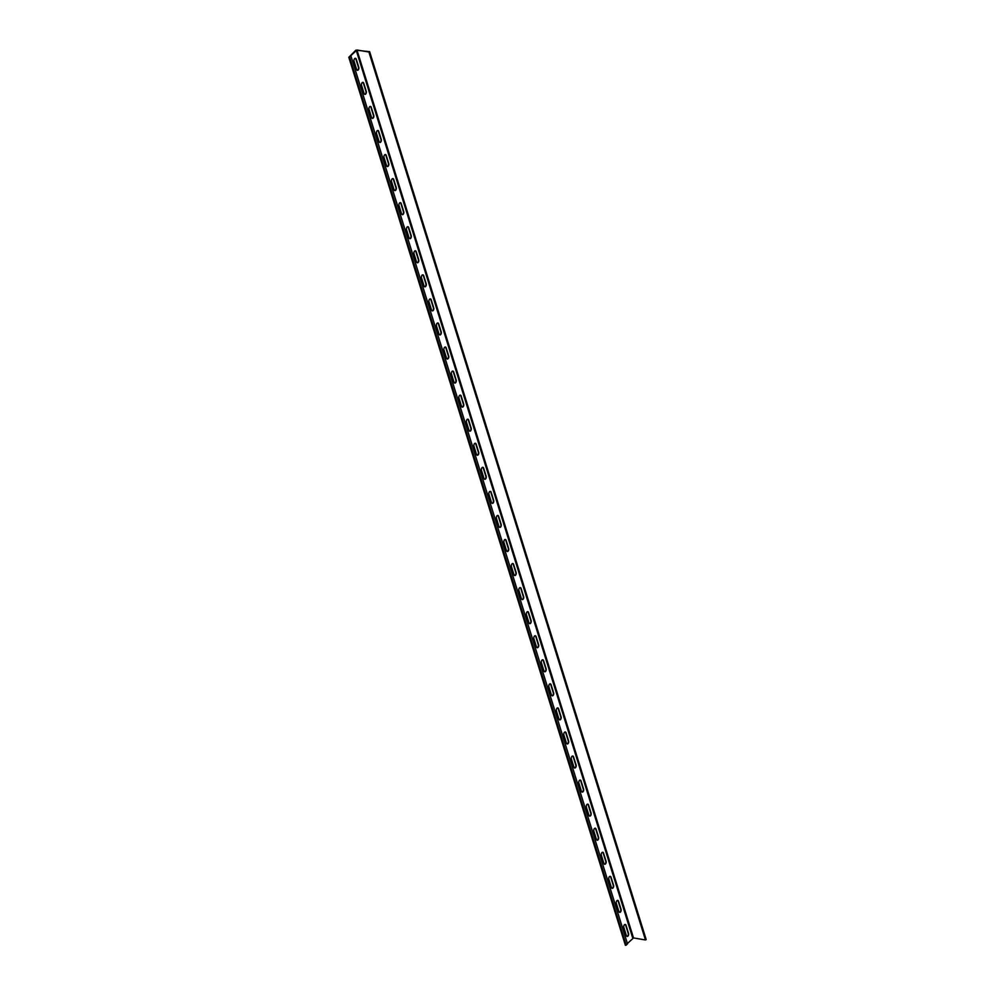 <?xml version="1.0" encoding="UTF-8"?>
<svg xmlns="http://www.w3.org/2000/svg" width="995" height="995" viewBox="0 0 995 995"><rect width="100%" height="100%" fill="white"/><g stroke="black" fill="none" stroke-linecap="round" stroke-linejoin="round"><path stroke-width="1.49" d="M627.385 943.534L633.516 937.937L645.469 939.964L368.909 52.026L369.618 51.628L367.379 51.479M349.257 57.188L350.937 55.956L627.497 943.882L626.203 945.175L349.643 57.237L348.822 57.312L355.862 50.173L367.379 51.441M349.245 57.175L356.956 49.999L368.909 52.026M623.84 927.439A1.94 1.169 -80.4 0 1 624.014 925.375A1.94 1.169 -80.4 0 1 625.246 924.442A1.94 1.169 -80.4 0 1 626.017 925.263L628.554 933.434A1.94 1.169 -80.4 0 1 628.38 935.511A1.94 1.169 -80.4 0 1 627.149 936.444A1.94 1.169 -80.4 0 1 626.377 935.611L623.84 927.439M616.34 903.385A1.94 1.169 -80.4 0 1 616.527 901.308A1.94 1.169 -80.4 0 1 617.758 900.375A1.94 1.169 -80.4 0 1 618.517 901.209L621.067 909.38A1.94 1.169 -80.4 0 1 620.88 911.445A1.94 1.169 -80.4 0 1 619.649 912.378A1.94 1.169 -80.4 0 1 618.89 911.557L616.34 903.385M608.853 879.319A1.94 1.169 -80.4 0 1 609.027 877.254A1.94 1.169 -80.4 0 1 610.258 876.321A1.94 1.169 -80.4 0 1 611.029 877.155L613.567 885.326A1.94 1.169 -80.4 0 1 613.393 887.391A1.94 1.169 -80.4 0 1 612.161 888.324A1.94 1.169 -80.4 0 1 611.39 887.49L608.853 879.319M601.353 855.265A1.94 1.169 -80.4 0 1 601.54 853.188A1.94 1.169 -80.4 0 1 602.771 852.255A1.94 1.169 -80.4 0 1 603.53 853.088L606.079 861.26A1.94 1.169 -80.4 0 1 605.893 863.337A1.94 1.169 -80.4 0 1 604.661 864.257A1.94 1.169 -80.4 0 1 603.903 863.436L601.353 855.265M593.866 831.198A1.94 1.169 -80.4 0 1 594.04 829.133A1.94 1.169 -80.4 0 1 595.271 828.201A1.94 1.169 -80.4 0 1 596.042 829.034L598.58 837.205A1.94 1.169 -80.4 0 1 598.405 839.27A1.94 1.169 -80.4 0 1 597.174 840.203A1.94 1.169 -80.4 0 1 596.403 839.37L593.866 831.198M586.366 807.144A1.94 1.169 -80.4 0 1 586.553 805.067A1.94 1.169 -80.4 0 1 587.784 804.147A1.94 1.169 -80.4 0 1 588.542 804.967L591.092 813.139A1.94 1.169 -80.4 0 1 590.906 815.216A1.94 1.169 -80.4 0 1 589.674 816.136A1.94 1.169 -80.4 0 1 588.916 815.315L586.366 807.144M578.879 783.077A1.94 1.169 -80.4 0 1 579.053 781.013A1.94 1.169 -80.4 0 1 580.284 780.08A1.94 1.169 -80.4 0 1 581.055 780.913L583.592 789.085A1.94 1.169 -80.4 0 1 583.418 791.149A1.94 1.169 -80.4 0 1 582.187 792.082A1.94 1.169 -80.4 0 1 581.416 791.249L578.879 783.077M571.379 759.023A1.94 1.169 -80.4 0 1 571.565 756.959A1.94 1.169 -80.4 0 1 572.797 756.026A1.94 1.169 -80.4 0 1 573.555 756.847L576.105 765.018A1.94 1.169 -80.4 0 1 575.918 767.095A1.94 1.169 -80.4 0 1 574.687 768.028A1.94 1.169 -80.4 0 1 573.928 767.195L571.379 759.023M563.879 734.969A1.94 1.169 -80.4 0 1 564.065 732.892A1.94 1.169 -80.4 0 1 565.297 731.959A1.94 1.169 -80.4 0 1 566.068 732.793L568.605 740.964A1.94 1.169 -80.4 0 1 568.431 743.029A1.94 1.169 -80.4 0 1 567.2 743.961A1.94 1.169 -80.4 0 1 566.429 743.141L563.879 734.969M556.392 710.903A1.94 1.169 -80.4 0 1 556.578 708.838A1.94 1.169 -80.4 0 1 557.809 707.905A1.94 1.169 -80.4 0 1 558.568 708.726L561.118 716.897A1.94 1.169 -80.4 0 1 560.931 718.975A1.94 1.169 -80.4 0 1 559.7 719.907A1.94 1.169 -80.4 0 1 558.941 719.074L556.392 710.903M548.892 686.848A1.94 1.169 -80.4 0 1 549.078 684.771A1.94 1.169 -80.4 0 1 550.31 683.839A1.94 1.169 -80.4 0 1 551.081 684.672L553.618 692.843A1.94 1.169 -80.4 0 1 553.444 694.908A1.94 1.169 -80.4 0 1 552.213 695.841A1.94 1.169 -80.4 0 1 551.441 695.02L548.892 686.848M541.404 662.782A1.94 1.169 -80.4 0 1 541.591 660.717A1.94 1.169 -80.4 0 1 542.822 659.784A1.94 1.169 -80.4 0 1 543.581 660.618L546.131 668.789A1.94 1.169 -80.4 0 1 545.944 670.854A1.94 1.169 -80.4 0 1 544.713 671.787A1.94 1.169 -80.4 0 1 543.954 670.953L541.404 662.782M533.905 638.728A1.94 1.169 -80.4 0 1 534.091 636.651A1.94 1.169 -80.4 0 1 535.322 635.73A1.94 1.169 -80.4 0 1 536.094 636.551L538.631 644.723A1.94 1.169 -80.4 0 1 538.457 646.8A1.94 1.169 -80.4 0 1 537.225 647.72A1.94 1.169 -80.4 0 1 536.454 646.899L533.905 638.728M526.417 614.661A1.94 1.169 -80.4 0 1 526.604 612.597A1.94 1.169 -80.4 0 1 527.835 611.664A1.94 1.169 -80.4 0 1 528.594 612.497L531.143 620.669A1.94 1.169 -80.4 0 1 530.957 622.733A1.94 1.169 -80.4 0 1 529.726 623.666A1.94 1.169 -80.4 0 1 528.967 622.833L526.417 614.661M518.917 590.607A1.94 1.169 -80.4 0 1 519.104 588.542A1.94 1.169 -80.4 0 1 520.335 587.61A1.94 1.169 -80.4 0 1 521.106 588.431L523.644 596.602A1.94 1.169 -80.4 0 1 523.469 598.679A1.94 1.169 -80.4 0 1 522.238 599.612A1.94 1.169 -80.4 0 1 521.467 598.779L518.917 590.607M511.43 566.553A1.94 1.169 -80.4 0 1 511.617 564.476A1.94 1.169 -80.4 0 1 512.848 563.543A1.94 1.169 -80.4 0 1 513.607 564.376L516.156 572.548A1.94 1.169 -80.4 0 1 515.97 574.612A1.94 1.169 -80.4 0 1 514.738 575.545A1.94 1.169 -80.4 0 1 513.98 574.724L511.43 566.553M503.93 542.486A1.94 1.169 -80.4 0 1 504.117 540.422A1.94 1.169 -80.4 0 1 505.348 539.489A1.94 1.169 -80.4 0 1 506.119 540.31L508.656 548.481A1.94 1.169 -80.4 0 1 508.482 550.558A1.94 1.169 -80.4 0 1 507.239 551.491A1.94 1.169 -80.4 0 1 506.48 550.658L503.93 542.486M496.443 518.432A1.94 1.169 -80.4 0 1 496.629 516.355A1.94 1.169 -80.4 0 1 497.861 515.422A1.94 1.169 -80.4 0 1 498.619 516.256L501.169 524.427A1.94 1.169 -80.4 0 1 500.982 526.492A1.94 1.169 -80.4 0 1 499.751 527.425A1.94 1.169 -80.4 0 1 498.992 526.604L496.443 518.432M488.943 494.366A1.94 1.169 -80.4 0 1 489.13 492.301A1.94 1.169 -80.4 0 1 490.361 491.368A1.94 1.169 -80.4 0 1 491.132 492.202L493.669 500.373A1.94 1.169 -80.4 0 1 493.495 502.438A1.94 1.169 -80.4 0 1 492.251 503.37A1.94 1.169 -80.4 0 1 491.493 502.537L488.943 494.366M481.456 470.312A1.94 1.169 -80.4 0 1 481.642 468.235A1.94 1.169 -80.4 0 1 482.873 467.302A1.94 1.169 -80.4 0 1 483.632 468.135L486.182 476.306A1.94 1.169 -80.4 0 1 485.995 478.384A1.94 1.169 -80.4 0 1 484.764 479.304A1.94 1.169 -80.4 0 1 483.993 478.483L481.456 470.312M473.956 446.245A1.94 1.169 -80.4 0 1 474.142 444.18A1.94 1.169 -80.4 0 1 475.374 443.248A1.94 1.169 -80.4 0 1 476.145 444.081L478.682 452.252A1.94 1.169 -80.4 0 1 478.508 454.317A1.94 1.169 -80.4 0 1 477.264 455.25A1.94 1.169 -80.4 0 1 476.505 454.416L473.956 446.245M466.468 422.191A1.94 1.169 -80.4 0 1 466.643 420.114A1.94 1.169 -80.4 0 1 467.886 419.193A1.94 1.169 -80.4 0 1 468.645 420.014L471.195 428.186A1.94 1.169 -80.4 0 1 471.008 430.263A1.94 1.169 -80.4 0 1 469.777 431.183A1.94 1.169 -80.4 0 1 469.006 430.362L466.468 422.191M458.969 398.124A1.94 1.169 -80.4 0 1 459.155 396.06A1.94 1.169 -80.4 0 1 460.387 395.127A1.94 1.169 -80.4 0 1 461.158 395.96L463.695 404.132A1.94 1.169 -80.4 0 1 463.521 406.196A1.94 1.169 -80.4 0 1 462.277 407.129A1.94 1.169 -80.4 0 1 461.518 406.296L458.969 398.124M451.481 374.07A1.94 1.169 -80.4 0 1 451.655 372.006A1.94 1.169 -80.4 0 1 452.899 371.073A1.94 1.169 -80.4 0 1 453.658 371.894L456.207 380.065A1.94 1.169 -80.4 0 1 456.021 382.142A1.94 1.169 -80.4 0 1 454.79 383.075A1.94 1.169 -80.4 0 1 454.019 382.242L451.481 374.07M443.981 350.016A1.94 1.169 -80.4 0 1 444.168 347.939A1.94 1.169 -80.4 0 1 445.399 347.006A1.94 1.169 -80.4 0 1 446.17 347.84L448.708 356.011A1.94 1.169 -80.4 0 1 448.534 358.076A1.94 1.169 -80.4 0 1 447.29 359.008A1.94 1.169 -80.4 0 1 446.531 358.188L443.981 350.016M436.494 325.95A1.94 1.169 -80.4 0 1 436.668 323.885A1.94 1.169 -80.4 0 1 437.912 322.952A1.94 1.169 -80.4 0 1 438.671 323.773L441.22 331.944A1.94 1.169 -80.4 0 1 441.034 334.022A1.94 1.169 -80.4 0 1 439.802 334.954A1.94 1.169 -80.4 0 1 439.031 334.121L436.494 325.95M428.994 301.895A1.94 1.169 -80.4 0 1 429.181 299.818A1.94 1.169 -80.4 0 1 430.412 298.886A1.94 1.169 -80.4 0 1 431.183 299.719L433.721 307.89A1.94 1.169 -80.4 0 1 433.546 309.955A1.94 1.169 -80.4 0 1 432.303 310.888A1.94 1.169 -80.4 0 1 431.544 310.067L428.994 301.895M421.507 277.829A1.94 1.169 -80.4 0 1 421.681 275.764A1.94 1.169 -80.4 0 1 422.925 274.831A1.94 1.169 -80.4 0 1 423.683 275.665L426.233 283.836A1.94 1.169 -80.4 0 1 426.047 285.901A1.94 1.169 -80.4 0 1 424.815 286.834A1.94 1.169 -80.4 0 1 424.044 286L421.507 277.829M414.007 253.775A1.94 1.169 -80.4 0 1 414.194 251.698A1.94 1.169 -80.4 0 1 415.425 250.777A1.94 1.169 -80.4 0 1 416.196 251.598L418.733 259.77A1.94 1.169 -80.4 0 1 418.559 261.847A1.94 1.169 -80.4 0 1 417.315 262.767A1.94 1.169 -80.4 0 1 416.557 261.946L414.007 253.775M406.52 229.708A1.94 1.169 -80.4 0 1 406.694 227.644A1.94 1.169 -80.4 0 1 407.938 226.711A1.94 1.169 -80.4 0 1 408.696 227.544L411.246 235.715A1.94 1.169 -80.4 0 1 411.059 237.78A1.94 1.169 -80.4 0 1 409.828 238.713A1.94 1.169 -80.4 0 1 409.057 237.88L406.52 229.708M399.02 205.654A1.94 1.169 -80.4 0 1 399.206 203.589A1.94 1.169 -80.4 0 1 400.438 202.657A1.94 1.169 -80.4 0 1 401.196 203.477L403.746 211.649A1.94 1.169 -80.4 0 1 403.56 213.726A1.94 1.169 -80.4 0 1 402.328 214.659A1.94 1.169 -80.4 0 1 401.57 213.825L399.02 205.654M391.532 181.6A1.94 1.169 -80.4 0 1 391.707 179.523A1.94 1.169 -80.4 0 1 392.95 178.59A1.94 1.169 -80.4 0 1 393.709 179.423L396.259 187.595A1.94 1.169 -80.4 0 1 396.072 189.659A1.94 1.169 -80.4 0 1 394.841 190.592A1.94 1.169 -80.4 0 1 394.07 189.759L391.532 181.6M354.058 61.292A1.94 1.169 -80.4 0 1 354.245 59.227A1.94 1.169 -80.4 0 1 355.476 58.295A1.94 1.169 -80.4 0 1 356.235 59.128L358.785 67.299A1.94 1.169 -80.4 0 1 358.598 69.364A1.94 1.169 -80.4 0 1 357.367 70.297A1.94 1.169 -80.4 0 1 356.608 69.463L354.058 61.292M384.033 157.533A1.94 1.169 -80.4 0 1 384.219 155.469A1.94 1.169 -80.4 0 1 385.451 154.536A1.94 1.169 -80.4 0 1 386.209 155.357L388.759 163.528A1.94 1.169 -80.4 0 1 388.572 165.605A1.94 1.169 -80.4 0 1 387.341 166.538A1.94 1.169 -80.4 0 1 386.582 165.705L384.033 157.533M376.545 133.479A1.94 1.169 -80.4 0 1 376.719 131.402A1.94 1.169 -80.4 0 1 377.963 130.469A1.94 1.169 -80.4 0 1 378.722 131.303L381.272 139.474A1.94 1.169 -80.4 0 1 381.085 141.539A1.94 1.169 -80.4 0 1 379.854 142.472A1.94 1.169 -80.4 0 1 379.083 141.651L376.545 133.479M369.046 109.413A1.94 1.169 -80.4 0 1 369.232 107.348A1.94 1.169 -80.4 0 1 370.463 106.415A1.94 1.169 -80.4 0 1 371.222 107.249L373.772 115.408A1.94 1.169 -80.4 0 1 373.585 117.485A1.94 1.169 -80.4 0 1 372.354 118.417A1.94 1.169 -80.4 0 1 371.595 117.584L369.046 109.413M361.558 85.359A1.94 1.169 -80.4 0 1 361.732 83.281A1.94 1.169 -80.4 0 1 362.964 82.349A1.94 1.169 -80.4 0 1 363.735 83.182L366.284 91.353A1.94 1.169 -80.4 0 1 366.098 93.418A1.94 1.169 -80.4 0 1 364.866 94.351A1.94 1.169 -80.4 0 1 364.095 93.53L361.558 85.359M625.071 924.43A1.94 1.169 -80.4 0 1 625.668 925.213L628.206 933.385A1.94 1.169 -80.4 0 1 628.081 935.325A1.94 1.169 -80.4 0 1 626.974 936.394M617.572 900.375A1.94 1.169 -80.4 0 1 618.169 901.147L620.718 909.318A1.94 1.169 -80.4 0 1 620.594 911.258A1.94 1.169 -80.4 0 1 619.475 912.328M610.084 876.309A1.94 1.169 -80.4 0 1 610.681 877.092L613.218 885.264A1.94 1.169 -80.4 0 1 613.094 887.204A1.94 1.169 -80.4 0 1 611.987 888.274M602.584 852.255A1.94 1.169 -80.4 0 1 603.181 853.026L605.731 861.197A1.94 1.169 -80.4 0 1 605.607 863.138A1.94 1.169 -80.4 0 1 604.487 864.207M595.097 828.188A1.94 1.169 -80.4 0 1 595.694 828.972L598.231 837.143A1.94 1.169 -80.4 0 1 598.107 839.083A1.94 1.169 -80.4 0 1 597 840.153M587.597 804.134A1.94 1.169 -80.4 0 1 588.194 804.905L590.744 813.077A1.94 1.169 -80.4 0 1 590.62 815.029A1.94 1.169 -80.4 0 1 589.5 816.087M580.11 780.08A1.94 1.169 -80.4 0 1 580.707 780.851L583.244 789.023A1.94 1.169 -80.4 0 1 583.12 790.963A1.94 1.169 -80.4 0 1 582.013 792.032M572.61 756.013A1.94 1.169 -80.4 0 1 573.207 756.797L575.757 764.968A1.94 1.169 -80.4 0 1 575.632 766.909A1.94 1.169 -80.4 0 1 574.513 767.966M565.123 731.959A1.94 1.169 -80.4 0 1 565.72 732.73L568.257 740.902A1.94 1.169 -80.4 0 1 568.133 742.842A1.94 1.169 -80.4 0 1 567.026 743.912M557.623 707.893A1.94 1.169 -80.4 0 1 558.22 708.676L560.77 716.848A1.94 1.169 -80.4 0 1 560.645 718.788A1.94 1.169 -80.4 0 1 559.526 719.858M550.135 683.839A1.94 1.169 -80.4 0 1 550.732 684.61L553.27 692.781A1.94 1.169 -80.4 0 1 553.145 694.721A1.94 1.169 -80.4 0 1 552.038 695.791M542.636 659.772A1.94 1.169 -80.4 0 1 543.233 660.556L545.782 668.727A1.94 1.169 -80.4 0 1 545.658 670.667A1.94 1.169 -80.4 0 1 544.539 671.737M535.148 635.718A1.94 1.169 -80.4 0 1 535.745 636.489L538.283 644.661A1.94 1.169 -80.4 0 1 538.158 646.601A1.94 1.169 -80.4 0 1 537.051 647.67M527.649 611.664A1.94 1.169 -80.4 0 1 528.245 612.435L530.795 620.606A1.94 1.169 -80.4 0 1 530.671 622.547A1.94 1.169 -80.4 0 1 529.551 623.616M520.161 587.597A1.94 1.169 -80.4 0 1 520.758 588.368L523.295 596.54A1.94 1.169 -80.4 0 1 523.171 598.492A1.94 1.169 -80.4 0 1 522.064 599.55M512.661 563.543A1.94 1.169 -80.4 0 1 513.258 564.314L515.808 572.486A1.94 1.169 -80.4 0 1 515.684 574.426A1.94 1.169 -80.4 0 1 514.564 575.496M505.174 539.477A1.94 1.169 -80.4 0 1 505.771 540.26L508.308 548.432A1.94 1.169 -80.4 0 1 508.184 550.372A1.94 1.169 -80.4 0 1 507.077 551.429M497.674 515.422A1.94 1.169 -80.4 0 1 498.271 516.194L500.821 524.365A1.94 1.169 -80.4 0 1 500.696 526.305A1.94 1.169 -80.4 0 1 499.577 527.375M490.187 491.356A1.94 1.169 -80.4 0 1 490.784 492.139L493.321 500.311A1.94 1.169 -80.4 0 1 493.197 502.251A1.94 1.169 -80.4 0 1 492.09 503.321M482.687 467.302A1.94 1.169 -80.4 0 1 483.284 468.073L485.834 476.244A1.94 1.169 -80.4 0 1 485.709 478.185A1.94 1.169 -80.4 0 1 484.59 479.254M475.2 443.235A1.94 1.169 -80.4 0 1 475.784 444.019L478.334 452.19A1.94 1.169 -80.4 0 1 478.209 454.13A1.94 1.169 -80.4 0 1 477.103 455.2M467.7 419.181A1.94 1.169 -80.4 0 1 468.297 419.952L470.846 428.124A1.94 1.169 -80.4 0 1 470.722 430.064A1.94 1.169 -80.4 0 1 469.603 431.133M460.212 395.127A1.94 1.169 -80.4 0 1 460.797 395.898L463.347 404.069A1.94 1.169 -80.4 0 1 463.222 406.01A1.94 1.169 -80.4 0 1 462.115 407.079M452.713 371.06A1.94 1.169 -80.4 0 1 453.31 371.844L455.859 380.015A1.94 1.169 -80.4 0 1 455.735 381.956A1.94 1.169 -80.4 0 1 454.615 383.013M445.225 347.006A1.94 1.169 -80.4 0 1 445.81 347.777L448.359 355.949A1.94 1.169 -80.4 0 1 448.235 357.889A1.94 1.169 -80.4 0 1 447.128 358.959M437.725 322.94A1.94 1.169 -80.4 0 1 438.322 323.723L440.872 331.895A1.94 1.169 -80.4 0 1 440.735 333.835A1.94 1.169 -80.4 0 1 439.628 334.905M430.238 298.886A1.94 1.169 -80.4 0 1 430.823 299.657L433.372 307.828A1.94 1.169 -80.4 0 1 433.248 309.768A1.94 1.169 -80.4 0 1 432.141 310.838M422.738 274.819A1.94 1.169 -80.4 0 1 423.335 275.603L425.885 283.774A1.94 1.169 -80.4 0 1 425.748 285.714A1.94 1.169 -80.4 0 1 424.641 286.784M415.251 250.765A1.94 1.169 -80.4 0 1 415.835 251.536L418.385 259.707A1.94 1.169 -80.4 0 1 418.261 261.648A1.94 1.169 -80.4 0 1 417.154 262.717M407.751 226.698A1.94 1.169 -80.4 0 1 408.348 227.482L410.898 235.653A1.94 1.169 -80.4 0 1 410.761 237.594A1.94 1.169 -80.4 0 1 409.654 238.663M400.264 202.644A1.94 1.169 -80.4 0 1 400.848 203.415L403.398 211.587A1.94 1.169 -80.4 0 1 403.273 213.539A1.94 1.169 -80.4 0 1 402.167 214.597M392.764 178.59A1.94 1.169 -80.4 0 1 393.361 179.361L395.91 187.533A1.94 1.169 -80.4 0 1 395.774 189.473A1.94 1.169 -80.4 0 1 394.667 190.542M355.302 58.282A1.94 1.169 -80.4 0 1 355.887 59.066L358.436 67.237A1.94 1.169 -80.4 0 1 358.312 69.177A1.94 1.169 -80.4 0 1 357.205 70.247M385.276 154.523A1.94 1.169 -80.4 0 1 385.861 155.307L388.411 163.478A1.94 1.169 -80.4 0 1 388.286 165.419A1.94 1.169 -80.4 0 1 387.179 166.476M377.777 130.469A1.94 1.169 -80.4 0 1 378.374 131.24L380.911 139.412A1.94 1.169 -80.4 0 1 380.786 141.352A1.94 1.169 -80.4 0 1 379.68 142.422M370.289 106.403A1.94 1.169 -80.4 0 1 370.874 107.186L373.423 115.358A1.94 1.169 -80.4 0 1 373.299 117.298A1.94 1.169 -80.4 0 1 372.192 118.368M362.789 82.349A1.94 1.169 -80.4 0 1 363.386 83.12L365.924 91.291A1.94 1.169 -80.4 0 1 365.799 93.231A1.94 1.169 -80.4 0 1 364.692 94.301M349.643 57.237L350.937 55.956M626.203 945.175L625.382 945.25L348.996 57.436M369.543 51.827L646.178 939.566L645.469 939.964M633.516 937.937L356.956 49.999M632.77 938.173L356.21 50.235M348.822 57.312L625.382 945.25M369.618 51.628L646.178 939.566"/></g></svg>
